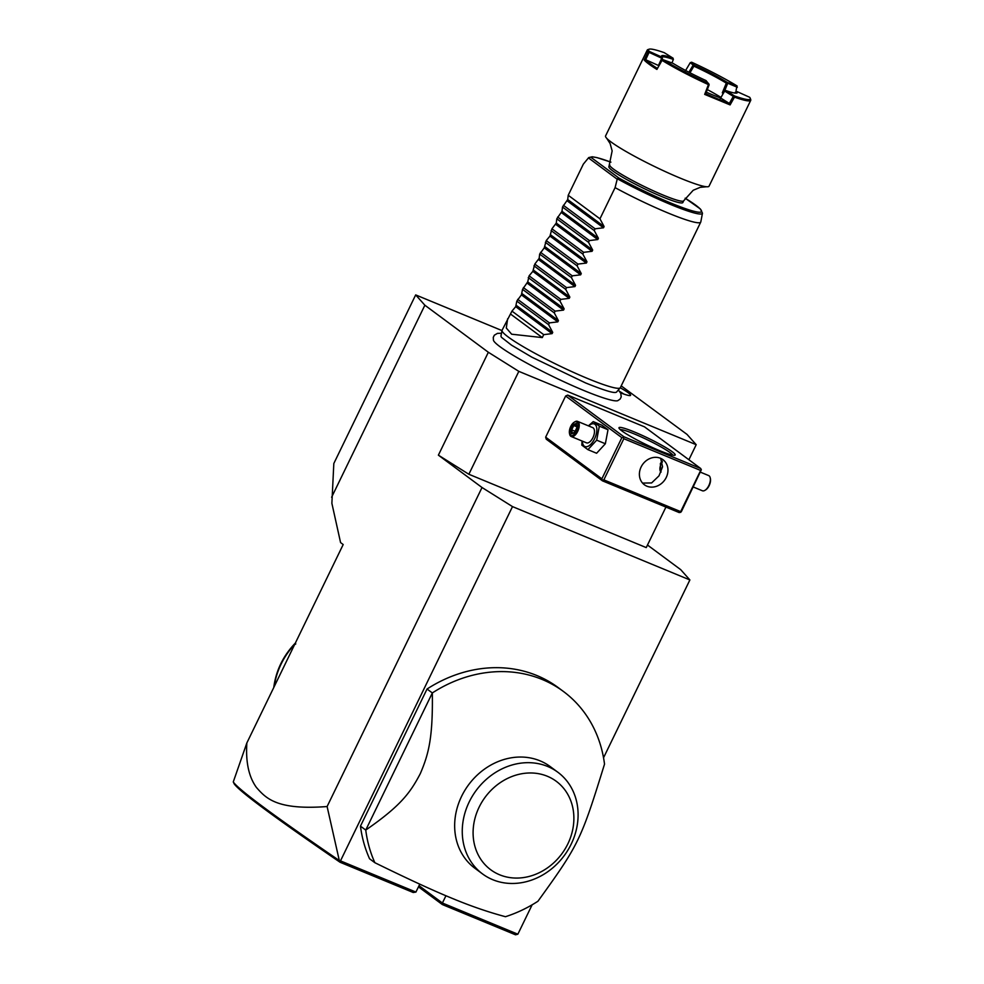 <?xml version="1.0" encoding="UTF-8"?>
<svg xmlns="http://www.w3.org/2000/svg" width="984" height="984" viewBox="0 0 984 984"><rect width="100%" height="100%" fill="white"/><g stroke="black" fill="none" stroke-linecap="round" stroke-linejoin="round"><path stroke-width="1.48" d="M501.988 330.587L415.678 294.905L424.867 305.212L488.347 352.26L518.826 371.362L696.205 444.694L687.016 434.399L621.212 385.888M501.483 333.256L497.486 333.355L494.337 335.2L493.267 337.401L493.451 340.304A69.47 7.38 25.9 0 0 583.893 390.525A69.47 7.38 25.9 0 0 617.78 400.673L620.154 399.049L621.224 396.847L620.756 393.243L618.346 390.008M620.277 387.782A24.907 2.644 -154.1 0 1 630.486 395.47A24.907 2.644 -154.1 0 1 620.56 392.837M419.774 884.149L415.924 892.07L413.219 892.5L340.058 862.255C274.831 817.606 239.555 791.493 234.229 783.916L233.269 781.936L246.861 742.932C245.606 762.046 248.792 776.88 256.418 787.446C266.049 798.418 276.935 810.324 327.106 806.536L482.025 487.511L438.384 455.161L488.347 352.26M246.861 742.932L343.195 544.533L340.575 542.59L331.879 503.328L333.822 463.501L415.678 294.905M424.867 305.212L331.62 497.252M647.484 545.025L680.694 569.638L689.882 579.945L603.536 757.766M482.025 487.511L512.504 506.612L689.882 579.945M665.922 507.08L646.242 547.596L468.864 474.263L438.384 455.161M532.135 904.813L517.855 934.21L515.53 934.8L442.357 904.554L418.458 886.842M415.924 892.07L340.476 860.877L512.504 506.612M517.855 934.21L442.406 903.017L445.949 895.747M563.426 691.469L558.137 687.545A131.475 113.8 126.5 0 0 427.044 689.021L360.464 826.142A131.475 113.8 126.5 0 0 369.578 858.786L374.867 862.71C407.696 878.823 433.206 890.594 451.41 898.035C470.118 905.858 488.138 912.082 505.469 916.707A131.475 113.8 -53.5 0 0 537.941 901.246C578.961 844.358 580.855 840.471 604.52 764.138A131.475 113.8 126.5 0 0 563.426 691.469A131.475 113.8 126.5 0 0 542.245 679.501A131.475 113.8 126.5 0 0 432.333 692.945L427.044 689.021M327.106 806.536L339.32 860.557L340.476 860.877M339.96 861.135L340.058 862.255M442.357 904.554L442.406 903.017L419.024 885.686M339.32 860.557C273.786 815.711 238.435 789.512 233.269 781.936M295.667 643.376L295.63 644.188M295.225 643.204C283.134 655.885 275.975 670.633 273.761 687.459L273.761 687.521M360.464 826.142L365.753 830.066A131.475 113.8 126.5 0 0 374.867 862.71M365.753 830.066L432.333 692.945C432.96 738.049 428.594 754.248 420.266 773.707C410.205 792.883 400.611 805.933 365.753 830.066M540.056 760.841A63.271 54.772 -53.5 0 1 550.253 766.597L557.854 772.243A63.271 54.772 -53.5 0 1 567.571 850.693A63.271 54.772 -53.5 0 1 491.52 879.167A63.271 54.772 126.5 0 1 482.504 873.903L474.903 868.269A63.271 54.772 -53.5 0 1 464.805 790.435A63.271 54.772 -53.5 0 1 540.056 760.841M482.504 873.903A63.271 54.772 126.5 0 1 472.406 796.068A63.271 54.772 126.5 0 1 547.658 766.474A63.271 54.772 -53.5 0 1 557.854 772.243M547.399 776.278A55.055 47.65 126.5 0 0 479.122 807.175A55.055 47.65 126.5 0 0 499.577 874.764A55.055 47.65 126.5 0 0 567.854 843.866A55.055 47.65 126.5 0 0 547.399 776.278M688.898 459.749L696.205 444.694M468.864 474.263L518.826 371.362M623.881 436.748L700.706 468.507L644.508 426.847L567.682 395.088L565.64 396.011L545.653 437.167L546.268 439.184L602.466 480.844L679.292 512.602L681.334 511.68L701.334 469.762L700.657 470.463L623.831 438.704L623.192 437.449L623.881 436.748L567.682 395.088M634.52 432.037A31.23 3.321 -154.1 0 1 663.733 446.355A31.23 3.321 -154.1 0 1 674.864 455.235A31.23 3.321 -154.1 0 1 659.649 450.66A31.23 3.321 -154.1 0 1 618.997 428.114A31.23 3.321 -154.1 0 1 634.52 432.037M700.706 468.507L701.334 469.762M602.466 480.844L601.864 478.827L545.653 437.167M601.864 478.827L621.851 437.671L565.64 396.011M621.851 437.671L623.192 437.449M623.831 438.704L603.844 479.872L680.67 511.631L700.657 470.463M680.67 511.631L680.645 512.393M646.894 486.194A15.609 13.518 -53.5 0 1 644.385 484.768A15.609 13.518 -53.5 0 1 641.888 465.567A15.609 13.518 -53.5 0 1 660.461 458.261A15.609 13.518 -53.5 0 1 662.97 459.688A15.609 13.518 -53.5 0 1 665.467 478.888A15.609 13.518 -53.5 0 1 646.894 486.194M603.844 479.872L602.491 480.081M642.552 483.082L651.629 482.935L658.997 475.85L662.564 466.81L660.682 458.359M633.155 437.88L634.508 438.63M620.264 429.627A29.582 3.149 -154.1 0 1 634.471 434.006A29.582 3.149 -154.1 0 1 672.884 455.174M660.941 472.185L660.35 463.575L662.171 461.041M662.416 461.877A6.568 3.223 -67.5 0 0 661.15 463.944A6.568 3.223 -67.5 0 0 660.043 470.254A6.568 3.223 -67.5 0 0 661.076 471.889M660.079 470.401A6.9 3.382 -67.5 0 0 660.116 470.573A6.9 3.382 -67.5 0 0 660.977 472.123M588.42 425.863L593.241 421.619L601.913 425.211L608.014 429.737L605.357 443.759L596.599 453.255L587.928 449.663L581.815 445.137L582.036 441.004M593.241 421.619L599.342 426.146L596.685 440.168L605.357 443.759M599.342 426.146L608.014 429.737M588.666 425.961A12.226 5.978 112.5 0 1 596.169 425.924A12.226 5.978 112.5 0 1 594.533 438.889A12.226 5.978 112.5 0 1 586.845 446.699A12.226 5.978 112.5 0 1 582.38 441.152M571.249 436.539L586.476 442.837A8.216 4.022 -67.5 0 0 592.922 437.696A8.216 4.022 -67.5 0 0 592.762 427.646L577.522 421.361A8.216 4.022 112.5 0 1 577.694 431.398A8.216 4.022 -67.5 0 1 571.249 436.539A8.216 4.022 -67.5 0 1 569.699 434.374A8.216 4.022 -67.5 0 1 569.613 433.944M596.685 440.168L587.928 449.663M574.533 422.05A8.216 4.022 112.5 0 1 574.902 421.804A8.216 4.022 112.5 0 1 577.522 421.361M569.515 433.55A7.392 3.616 -67.5 0 1 570.745 426.466A7.392 3.616 112.5 0 1 574.189 422.247A7.392 3.616 112.5 0 1 577.879 423.563A7.392 3.616 112.5 0 1 576.698 430.881A7.392 3.616 -67.5 0 1 569.515 433.55L569.699 434.374M570.425 429.774L571.187 433.895L574.484 432.788L577.018 427.573L576.255 423.464L572.959 424.559L570.425 429.774L571.655 429.873L572.27 433.157M572.959 424.559L573.77 425.531L571.655 429.873L575.099 431.299M576.255 423.464L576.513 424.608L576.255 423.464M571.187 433.895L572.294 433.304M576.636 426.712L573.77 425.531L576.255 424.694M705.368 490.057A7.392 3.616 112.5 0 0 705.712 489.86A7.392 3.616 112.5 0 0 709.144 485.641A7.392 3.616 -67.5 0 0 710.386 478.556L710.19 477.732A8.216 4.022 -67.5 0 1 708.812 485.604A8.216 4.022 112.5 0 1 704.999 490.303A8.216 4.022 112.5 0 1 702.367 490.758L693.314 487.006M710.19 477.732A8.216 4.022 -67.5 0 0 708.652 475.567L700.497 472.197M620.252 387.807L616.599 392.001A64.292 6.826 -154.1 0 1 615.049 392.493C611.679 392.653 601.851 389.467 585.591 382.936L531.815 357.143L511.557 345.187L501.557 337.389A64.292 6.826 -154.1 0 1 500.991 335.864L502.024 330.403A65.743 6.986 25.9 0 0 587.682 378.532A65.743 6.986 25.9 0 0 620.252 387.807A65.743 6.986 25.9 0 0 620.363 387.634L700.731 222.113A65.743 6.986 25.9 0 0 700.805 221.929L702.465 213.184A63.419 6.74 -154.1 0 1 617.312 178.768L615.086 187.637A65.743 6.986 25.9 0 0 668.05 212.999A65.743 6.986 25.9 0 0 700.731 222.113M615.086 187.637L599.957 218.805L604.102 226.541L603.5 227.784L595.099 228.805L594.25 230.563L598.395 238.3L597.792 239.542L589.391 240.563L588.53 242.322L592.688 250.059L592.085 251.301L583.672 252.322L582.823 254.081L586.981 261.818L586.366 263.072L577.965 264.081L577.116 265.84L581.261 273.577L580.658 274.831L572.257 275.84L571.409 277.599L575.554 285.335L574.951 286.59L566.55 287.611L565.689 289.358L569.847 297.094L569.244 298.349L560.831 299.37L559.982 301.116L564.139 308.865L563.524 310.108L555.124 311.128L554.275 312.887L558.42 320.624L557.817 321.866L549.416 322.887L548.568 324.646L516.821 301.116L515.702 306.651L511.963 311.116L502.098 330.206A65.743 6.986 25.9 0 0 502.024 330.403M610.904 162.151A61.832 6.568 -154.1 0 0 590.732 157.157L588.727 157.575L583.352 164.119L568.223 195.275L599.957 218.805M610.916 162.139L597.03 157.637L592.319 156.788L588.727 157.575M617.312 178.768L618.924 178.055A61.832 6.568 -154.1 0 0 690.436 210.293A61.832 6.568 -154.1 0 0 685.135 198.202M609.76 164.918A41.082 4.366 -154.1 0 0 613.61 169.174A41.082 4.366 -154.1 0 0 654.274 191.228A41.082 4.366 -154.1 0 0 683.683 200.81L682.847 202.532A41.082 4.366 -154.1 0 1 653.45 192.95A41.082 4.366 -154.1 0 1 612.774 170.896A41.082 4.366 -154.1 0 1 608.924 166.64L612.146 150.921L610.141 143.602L606.697 138.277A57.515 6.113 25.9 0 0 680.448 178.215A57.515 6.113 -154.1 0 0 706.5 186.751A57.515 6.113 -154.1 0 0 709.046 186.185L750.731 100.343A57.515 6.113 -154.1 0 1 734.482 97.145L734.568 95.989L725.921 90.565A42.078 4.477 25.9 0 0 736.844 93.037A42.078 4.477 25.9 0 0 736.881 91.512L749.66 97.293A56.531 6.002 -154.1 0 1 750.263 98.302A56.531 6.002 -154.1 0 1 734.568 95.989M685.393 70.86L690.264 62.669L691.641 62.213L694.249 65.141L693.892 66.174A41.082 4.366 -154.1 0 1 726.315 83.123L727.336 82.435L737.09 85.965L736.044 90.344M750.263 98.302L750.718 99.605A57.515 6.113 -154.1 0 1 750.731 100.343M656.906 69.421L657.447 68.437A56.531 6.002 -154.1 0 1 645.664 59.716L658.431 65.485L661.765 58.204L648.025 51.906L644.212 60.012A57.515 6.113 -154.1 0 0 656.906 69.421L662.048 60.368A57.515 6.113 -154.1 0 0 708.418 84.599L704.679 94.39L730.103 104.907L734.482 97.145M647.939 51.931A57.515 6.113 -154.1 0 1 647.251 50.086L605.566 135.94A57.515 6.113 25.9 0 0 606.697 138.277M647.251 50.086A57.515 6.113 -154.1 0 1 647.829 49.643L649.132 49.2A56.531 6.002 -154.1 0 1 664.261 52.669L672.921 58.093A42.078 4.477 25.9 0 0 661.58 56.494A42.078 4.477 25.9 0 0 661.961 57.146L649.182 51.365L648.025 51.906M693.622 65.473L690.264 62.669M694.249 65.141A42.078 4.477 -154.1 0 1 727.336 82.435M727.114 82.976L737.311 87.256M737.09 85.965A56.531 6.002 25.9 0 0 691.641 62.213M736.881 91.512L735.515 91.93A41.082 4.366 25.9 0 1 735.958 93.148M725.921 90.565L724.642 90.934L720.263 98.744M734.433 97.059L724.63 91.057L725.897 90.626M733.228 96.444L734.052 95.731M730.103 104.907L729.329 103.431L733.24 96.481M708.418 84.599L709.144 84.809L705.737 93.677A56.531 6.002 25.9 0 0 729.329 103.431L720.682 98.019L724.593 91.069M705.737 93.677L704.679 94.39M708.96 84.23L706.02 80.577A42.078 4.477 -154.1 0 1 672.933 63.296L663.167 59.753A56.531 6.002 25.9 0 0 708.628 83.505M663.167 59.753L662.048 60.368M662.318 59.864L657.447 68.437M649.022 52.472L645.676 59.704L644.212 60.012M649.059 52.459L649.612 51.611M661.765 58.204L661.666 57.06M661.961 57.146L662.441 58.437L661.789 58.241M649.182 51.365A56.531 6.002 -154.1 0 1 649.132 49.2M672.921 58.093L673.364 59.446A41.082 4.366 25.9 0 0 662.035 57.269A41.082 4.366 25.9 0 0 662.011 57.306M659.723 64.427L662.441 58.437M672.945 58.031L673.388 59.384M672.416 61.758L673.364 59.446M688.911 72.226L692.871 65.584M689.969 72.779L693.892 66.174M707.311 89.581A41.082 4.366 -154.1 0 1 721.001 97.416M726.315 83.123L722.305 92.865A41.082 4.366 25.9 0 1 723.228 93.443M734.937 93.074L735.515 91.93M720.694 98.019A42.078 4.477 -154.1 0 1 706.315 92.176M727.557 83.714L724.47 91.241M723.929 92.57L722.305 92.865M548.568 324.646L552.713 332.383L552.11 333.625L543.709 334.646L511.963 311.116M507.646 318.767L506.293 328.004L511.643 334.203L542.282 337.586L543.709 334.646M516.821 301.116L521.422 294.88L522.541 289.358L527.731 281.879L529.097 275.84L532.836 271.363L534.804 264.081L539.158 258.362L539.663 254.081L544.263 247.845L546.231 240.563L549.97 236.086L551.938 228.805L556.28 223.073L556.796 218.792L561.999 211.314L562.504 207.034L567.707 199.555L568.223 195.275M595.099 228.805L563.365 205.287M594.25 230.563L562.504 207.034M589.391 240.563L557.645 217.046M588.53 242.322L556.796 218.792M583.672 252.322L551.938 228.805M582.823 254.081L551.089 230.563M577.965 264.081L546.231 240.563M577.116 265.84L545.382 242.322M572.257 275.84L540.524 252.322M571.409 277.599L539.663 254.081M566.55 287.611L534.804 264.081M565.689 289.358L533.955 265.84M560.831 299.37L529.097 275.84M559.982 301.116L528.248 277.599M555.124 311.128L523.39 287.599M554.275 312.887L522.541 289.358M549.416 322.887L517.682 299.357M510.536 314.056L542.282 337.586M623.905 394.092A23.013 2.448 25.9 0 0 619.612 391.435M294.72 644.36A69.028 59.741 126.5 0 0 274.204 686.611M588.444 157.895L617.128 179.162M590.732 157.157L618.924 178.055M567.707 199.555L604.102 226.541M567.104 200.81L603.5 227.784M561.999 211.314L598.395 238.3M561.384 212.569L597.792 239.542M556.28 223.073L592.688 250.059M555.677 224.327L592.085 251.301M550.573 234.844L586.981 261.818M549.97 236.086L586.366 263.072M544.865 246.603L581.261 273.577M544.263 247.845L580.658 274.831M539.158 258.362L575.554 285.335M538.543 259.604L574.951 286.59M533.439 270.12L569.847 297.094M532.836 271.363L569.244 298.349M527.731 281.879L564.139 308.865M527.129 283.121L563.524 310.108M522.024 293.638L558.42 320.624M521.422 294.88L557.817 321.866M516.317 305.397L552.713 332.383M515.702 306.651L552.11 333.625M574.189 422.247L574.902 421.804M576.157 424.129L576.821 427.733M576.833 427.696L574.521 432.493M574.57 432.382L571.827 433.292M705.712 489.86L704.999 490.303M685.147 198.19L700.325 208.94L702.465 213.184M683.683 200.81L693.203 190.269L700.19 187.341L706.5 186.751"/></g></svg>
